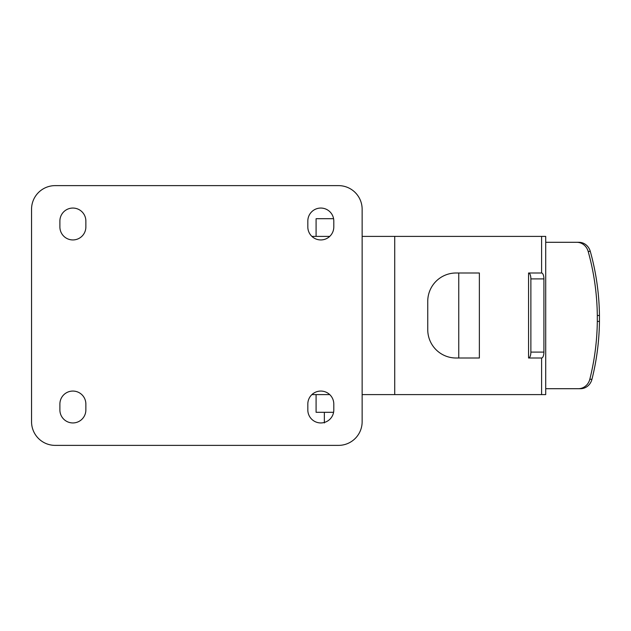 <?xml version="1.0" encoding="UTF-8"?>
<svg xmlns="http://www.w3.org/2000/svg" width="631" height="631" viewBox="0 0 631 631"><rect width="100%" height="100%" fill="white"/><g stroke="black" fill="none" stroke-linecap="round" stroke-linejoin="round"><path stroke-width="0.95" d="M590.293 251.39A12.754 11.886 -90 0 0 578.911 242.296L576.773 242.296A12.754 11.886 -90 0 1 588.155 251.39A233.454 217.577 -90 0 1 597.312 315.5L599.45 315.5A233.454 217.577 -90 0 0 590.293 251.39L588.155 251.39M362.139 394.604L545.72 394.604L545.72 388.704L580.481 388.704A12.754 11.886 -90 0 0 591.957 379.27A233.454 217.577 -90 0 0 599.45 321.4L599.45 315.5M599.45 321.4L597.312 321.4L597.312 315.5M545.72 388.704L545.72 242.296L576.773 242.296M578.343 388.704A12.754 11.886 -90 0 0 589.811 379.27A233.454 217.577 -90 0 0 597.312 321.4M545.72 242.296L545.72 236.396L362.139 236.396M329.729 236.396L311.895 236.396M311.895 394.604L329.729 394.604M394.722 394.604L394.722 236.396M541.595 394.604L541.595 358.006A5.9 2.311 -90 0 0 543.914 352.098L543.914 278.902A5.9 2.311 -90 0 0 541.595 272.994L541.595 236.396M528.565 358.006A5.9 2.311 90 0 0 530.876 352.098L530.876 278.902A5.9 2.311 90 0 0 528.565 272.994L528.565 358.006L541.595 358.006M541.595 272.994L528.565 272.994M479.371 272.994L456.087 272.994A28.34 28.332 90 0 0 427.747 301.334L427.747 329.666A28.34 28.332 90 0 0 456.087 358.006L479.371 358.006L479.371 272.994M316.092 394.604L316.092 412.311L333.586 412.311M324.358 422.944L324.358 412.311M316.092 236.396L316.092 218.689L333.586 218.689M31.55 209.24L31.55 421.76A23.615 23.615 0 0 0 55.165 445.376L338.524 445.376A23.615 23.615 0 0 0 362.139 421.76L362.139 209.24A23.615 23.615 0 0 0 338.524 185.624L55.165 185.624A23.615 23.615 0 0 0 31.55 209.24M307.825 221.047L307.825 226.947A12.991 12.991 0 0 0 320.816 239.938A12.991 12.991 0 0 0 333.799 226.947L333.799 221.047A12.991 12.991 0 0 0 320.816 208.056A12.991 12.991 0 0 0 307.825 221.047M333.799 404.053A12.991 12.991 0 0 0 320.816 391.062A12.991 12.991 0 0 0 307.825 404.053L307.825 409.953A12.991 12.991 0 0 0 320.816 422.944A12.991 12.991 0 0 0 333.799 409.953L333.799 404.053M59.89 221.047L59.89 226.947A12.991 12.991 0 0 0 72.873 239.938A12.991 12.991 0 0 0 85.863 226.947L85.863 221.047A12.991 12.991 0 0 0 72.873 208.056A12.991 12.991 0 0 0 59.89 221.047M85.863 404.053A12.991 12.991 0 0 0 72.873 391.062A12.991 12.991 0 0 0 59.89 404.053L59.89 409.953A12.991 12.991 0 0 0 72.873 422.944A12.991 12.991 0 0 0 85.863 409.953L85.863 404.053M530.876 352.098L543.914 352.098M543.914 278.902L530.876 278.902M458.753 358.006L458.753 272.994M591.957 379.27L589.811 379.27"/></g></svg>
